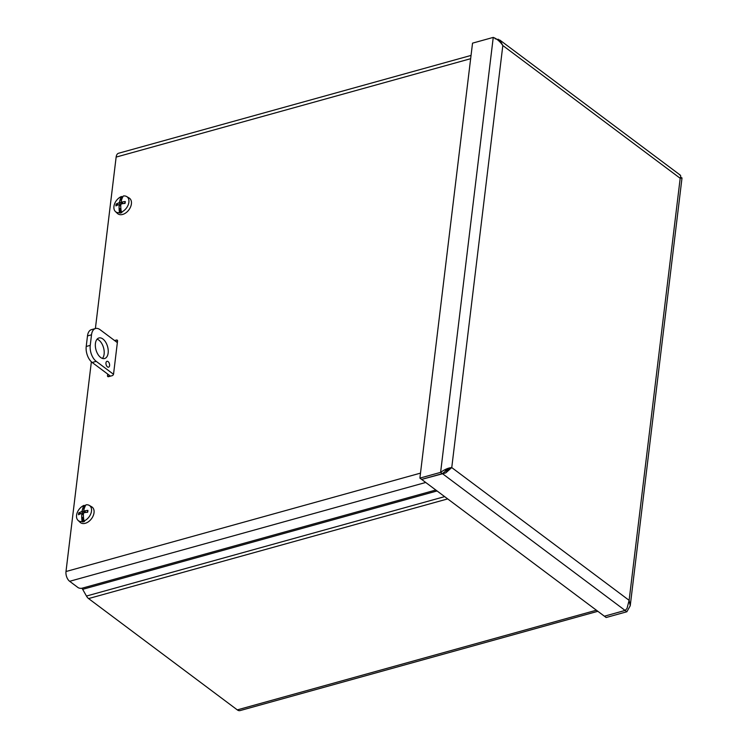 <?xml version="1.0" encoding="UTF-8"?>
<svg xmlns="http://www.w3.org/2000/svg" width="748" height="748" viewBox="0 0 748 748"><rect width="100%" height="100%" fill="white"/><g stroke="black" fill="none" stroke-linecap="round" stroke-linejoin="round"><path stroke-width="1.12" d="M597.839 611.303L240.061 710.6A7.443 4.198 -105.5 0 1 237.294 709.88L88.573 598.568A7.443 4.198 -105.5 0 1 86.459 596.044L82.654 589.331A4.563 2.581 -105.5 0 0 81.878 588.246M109.928 376.291L109.984 375.795M625.225 610.377L604.421 616.221L606.142 617.511L626.861 611.761L630.237 605.758L629.124 600.335L626.992 608.517L625.113 610.452L604.393 616.202L421.638 479.412L445.78 472.886L451.755 467.584L629.124 600.335L680.194 178.286L502.824 45.535L499.888 40.121L494.989 38.709M680.587 177.257L682.008 177.94L680.194 178.286C681.054 176.163 680.82 175.013 679.474 174.845M451.755 467.584L448.351 468.893L442.33 473.643L421.61 479.393L419.89 478.112L472.53 43.15L493.25 37.4C496.84 38.756 500.038 41.467 502.824 45.535L451.755 467.584C448.445 467.818 444.733 469.407 440.609 472.362L493.25 37.4M419.89 478.112L440.609 472.362L442.33 473.643M625.15 610.424L626.861 611.761M449.314 468.398L445.312 470.847M442.367 473.596L625.113 610.452M435.813 490.024L82.168 588.18A3.048 1.487 6.9 0 1 77.923 587.498L69.648 581.299A7.443 4.198 -105.5 0 1 65.992 571.528L420.488 473.129M470.642 58.699L116.136 157.089L95.389 328.55M91.368 361.78L65.992 571.528M116.136 157.089A7.443 4.198 -105.5 0 1 118.586 153.247L471.044 55.427M108.75 376.618L107.506 375.692A1.524 1.019 -53.2 0 0 107.806 376.571A1.524 1.019 -53.2 0 0 108.553 376.674L112.191 375.664A1.524 1.019 -53.2 0 0 113.556 374.009L117.548 341.013A1.524 1.019 -53.2 0 0 117.249 340.134A1.524 1.019 -53.2 0 0 116.501 340.031L117.558 340.826M114.594 340.555L116.501 340.031M117.492 341.518L116.305 341.845M109.414 375.365L109.283 376.468M107.506 375.692L107.693 374.075M85.936 512.417L84.29 510.959A21.168 11.856 -170.8 0 1 87.89 510.36A5.834 3.89 -53.2 0 1 87.666 512.221A21.168 8.686 4.8 0 0 84.075 512.726L83.411 513.53A21.168 10.36 -103.7 0 0 83.449 517.008A21.187 10.444 67.2 0 0 83.496 517.251A21.168 11.706 73.2 0 0 84 520.982L84.505 521.421A9.462 6.302 126.8 0 1 82.617 521.945L82.112 521.506A21.168 12.174 -104.2 0 1 81.728 517.738A21.187 13.249 -97.4 0 1 81.747 517.485L83.178 518.28L82.617 521.945M83.178 518.28L83.439 517.392L81.859 517.438M81.728 517.738L83.065 518.738M82.981 508.21L82.888 508.032A21.168 12.819 69 0 0 82.158 510.931L81.495 511.735A21.168 11.145 -167.8 0 0 78.764 512.885A5.834 3.89 -53.2 0 0 78.54 514.755A21.168 9.397 1.8 0 1 81.28 513.502L81.794 513.979A21.168 13.436 72.5 0 0 81.747 517.485M81.28 513.502L83.383 515.007M82.888 508.032A21.187 10.444 -112.8 0 1 82.925 507.855A21.168 11.706 -106.8 0 1 84.066 505.358L84.58 505.676A9.462 6.302 126.8 0 1 85.665 505.311M82.112 521.506A9.387 6.255 126.8 0 1 78.035 520.365A9.387 6.255 126.8 0 1 77.296 512.474A9.387 6.255 126.8 0 1 84.066 505.358M83.776 510.482A21.168 10.977 -100.4 0 1 84.589 507.555A21.187 13.249 82.6 0 1 84.692 507.359A21.168 12.174 75.8 0 1 85.955 504.835A9.387 6.255 126.8 0 1 89.246 505.386A9.387 6.255 126.8 0 1 91.499 511.099A9.387 6.255 126.8 0 1 84 520.982M89.246 505.386L91.705 506.807A9.715 6.48 126.8 0 1 94.033 512.717A9.715 6.48 126.8 0 1 88.301 521.842A9.715 6.48 126.8 0 1 80.092 522.319L78.035 520.365M84.58 505.676L84.3 508.425M82.925 507.855L84.197 508.799M83.982 509.603L83.075 508.388L84.094 509.145M87.6 510.613L87.6 510.613A5.292 3.534 126.8 0 1 87.422 512.24M80.962 513.624L78.764 512.885M123.317 203.578L121.662 202.119A21.168 11.856 -170.8 0 1 125.262 201.511A5.834 3.89 -53.2 0 1 125.038 203.372A21.168 8.686 4.8 0 0 121.457 203.886L120.783 204.69A21.168 10.36 -103.7 0 0 120.821 208.159A21.187 10.444 67.2 0 0 120.867 208.402A21.168 11.706 73.2 0 0 121.382 212.133L121.877 212.582A9.462 6.302 126.8 0 1 119.989 213.105L119.484 212.656A21.168 12.174 -104.2 0 1 119.11 208.898A21.187 13.249 -97.4 0 1 119.119 208.636L120.55 209.44L119.989 213.105M120.55 209.44L120.811 208.552L119.241 208.589M119.11 208.898L120.437 209.889M120.353 199.361L120.26 199.183A21.168 12.819 69 0 0 119.53 202.091L118.867 202.895A21.168 11.145 -167.8 0 0 116.146 204.045A5.834 3.89 -53.2 0 0 115.921 205.906A21.168 9.397 1.8 0 1 118.652 204.662L119.166 205.139A21.168 13.436 72.5 0 0 119.119 208.636M118.652 204.662L120.755 206.168M120.26 199.183A21.187 10.444 -112.8 0 1 120.306 199.005A21.168 11.706 -106.8 0 1 121.438 196.518L121.952 196.827A9.462 6.302 126.8 0 1 123.037 196.472M119.484 212.656A9.387 6.255 126.8 0 1 115.407 211.525A9.387 6.255 126.8 0 1 114.668 203.634A9.387 6.255 126.8 0 1 121.438 196.518M121.157 201.633A21.168 10.977 -100.4 0 1 121.971 198.716A21.187 13.249 82.6 0 1 122.064 198.519A21.168 12.174 75.8 0 1 123.336 195.985A9.387 6.255 126.8 0 1 126.627 196.537A9.387 6.255 126.8 0 1 128.871 202.25A9.387 6.255 126.8 0 1 121.382 212.133M126.627 196.537L129.077 197.958A9.715 6.48 126.8 0 1 131.405 203.877A9.715 6.48 126.8 0 1 125.673 212.993A9.715 6.48 126.8 0 1 117.464 213.47L115.407 211.525M121.952 196.827L121.681 199.585M120.306 199.005L121.569 199.95M121.354 200.763L120.447 199.538L121.466 200.305M124.972 201.773L124.972 201.773A5.292 3.534 126.8 0 1 124.794 203.4M118.343 204.774L116.146 204.045M107.46 366.885A3.048 1.72 -105.5 0 1 105.954 363.771A3.048 1.72 -105.5 0 1 106.964 361.312A3.048 1.72 -105.5 0 1 109.432 363.78A3.048 1.72 -105.5 0 1 108.591 367.175A3.048 1.72 -105.5 0 1 107.46 366.885M113.5 374.281L96.24 361.359A12.174 6.872 -105.5 0 1 90.246 345.361L91.518 334.805A12.174 6.872 -105.5 0 1 95.538 328.512A12.174 6.872 -105.5 0 1 100.073 329.69L117.352 342.621M110.461 376.141L92.21 362.481L96.24 361.359M102.439 358.432A10.659 6.012 74.5 0 0 103.551 347.755A10.659 6.012 74.5 0 0 97.1 339.181M100.671 357.488A10.659 6.012 -105.5 0 1 95.389 346.586A10.659 6.012 -105.5 0 1 98.932 337.974A10.659 6.012 -105.5 0 1 107.581 346.633A10.659 6.012 -105.5 0 1 104.636 358.516A10.659 6.012 -105.5 0 1 100.671 357.488M90.246 345.361L86.216 346.483A12.174 6.872 74.5 0 0 92.21 362.481M86.216 346.483L87.488 335.927L91.518 334.805M95.538 328.512L91.499 329.625A12.174 6.872 74.5 0 0 87.488 335.927M437.066 490.959L82.654 589.331M86.459 596.044L444.639 496.635M447.678 498.907L88.573 598.568M237.294 709.88L596.39 610.218M445.78 472.886L449.464 468.22M498.738 40.757L498.262 39.214M425.724 482.469L69.648 581.299M79.11 514.446A5.292 3.534 126.8 0 1 79.335 512.904M81.495 511.735L83.421 513.455M82.158 510.931L84.776 512.595M116.482 205.607A5.292 3.534 126.8 0 1 116.707 204.064M118.867 202.895L120.793 204.615M119.53 202.091L122.148 203.755M680.213 175.069L499.888 40.111M630.237 605.758L682.008 177.94M87.591 510.575L87.376 512.352M81.607 513.511L83.383 514.549M83.879 510.884L85.553 512.474M124.963 201.736L124.748 203.512M118.979 204.672L120.755 205.7M121.251 202.035L122.924 203.634"/></g></svg>

